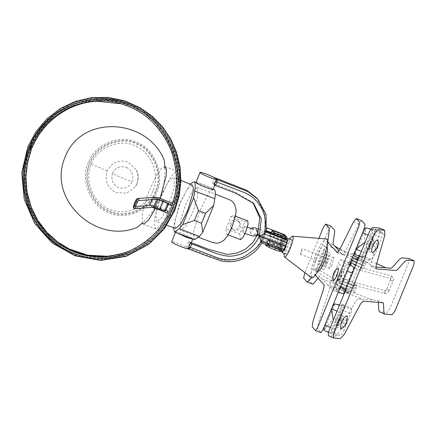 <?xml version="1.0" encoding="UTF-8"?>
<svg xmlns="http://www.w3.org/2000/svg" width="436" height="436" viewBox="0 0 436 436"><rect width="100%" height="100%" fill="white"/><g stroke="black" fill="none" stroke-linecap="round" stroke-linejoin="round"><path stroke-width="0.33" stroke-dasharray="2.18 1.64" d="M325.512 251.294L329.681 252.891C328.106 250.493 321.092 267.677 323.038 269.181L318.863 267.584C320.444 269.982 327.458 252.798 325.512 251.294C323.932 248.896 316.918 266.08 318.863 267.584M323.038 269.181C324.618 271.579 331.627 254.395 329.681 252.891M288.736 242.803L291.433 239.691L291.815 240.939L288.61 251L285.912 254.106L285.526 252.858L288.736 242.803M281.64 250.618L284.795 241.282L286.185 239.07M278.01 232.459L277.329 234.127L272.38 232.502L273.061 230.835M277.329 234.127L283.029 236.579L286.141 238.421M271.083 232.661L272.38 232.502M283.029 236.579L283.711 234.911M239.871 225.238L237.833 228.584L234.061 229.576L231.075 228.012L229.87 223.897L231.908 220.551L235.685 219.559L238.672 221.117L239.871 225.238M230.917 225.052L232.955 221.706L236.732 220.714L239.718 222.273L240.923 226.393L238.884 229.739L235.108 230.731L232.121 229.167L230.917 225.052M168.389 204.206L168.83 203.127L163.898 200.985C159.009 198.93 155.707 197.835 153.99 197.693L152.731 197.775L156.677 199.486M153.472 207.334L149.526 205.623L150.785 205.547C152.502 205.688 155.805 206.784 160.693 208.839L165.625 210.98L165.914 210.272M152.731 197.775L151.924 199.743M240.601 239.653L239.735 234.028L244.83 221.646L247.795 220.921M239.735 234.028L226.044 228.769L231.135 216.387L244.83 221.646M231.135 216.387L234.105 215.662L234.388 218.818L231.936 226.856L228.36 233.462L226.911 234.399L226.475 233.451L226.044 228.769M189.976 184.155L179.272 204.37L173.365 227.554M194.587 239.631L193.475 236.775L193.906 230.775L199.432 211.847L207.59 195.219L211.258 190.565L214.016 189.409M169.92 217.286L168.029 216.245L169.947 217.27C157.598 240.983 132.838 257.153 106.646 258.592C80.268 259.578 58.479 249.763 41.278 229.145C23.484 207.127 18.737 175.087 29.365 148.731L30.193 148.921M166.993 213.133L166.999 213.133C168.214 213.858 168.552 214.899 168.002 216.256L158.001 230.824L144.038 243.31L126.903 252.155L108.079 256.286M31.392 149.515L29.397 148.714M167.021 213.139L167.833 211.106M171.103 202.996L170.318 205.034M172.231 205.367C174.149 205.149 175.43 204.113 176.073 202.266L173.991 201.65L176.046 202.277L178.858 188.439L179.201 173.512L176.694 158.219L171.234 143.422L163.048 130.01L152.682 118.712L140.883 109.959L128.429 103.877L113.186 99.811L96.514 99.032L75.183 103.528L55.775 114.036L40.439 129.154L30.226 146.681L32.199 147.537M121.208 103.806L135.356 109.371L148.153 117.715L159.085 128.511L167.718 141.313L173.708 155.625L176.803 170.863L176.891 186.417L173.991 201.65M30.961 147.128L30.198 146.698C41.311 119.709 67.978 100.536 96.52 99.032C148.589 93.576 193.252 151.565 176.079 202.266M156.148 228.856L155.543 228.769L154.142 226.11L154.409 219.597L159.565 200.456L168.95 179.981L173.626 173.435L176.918 171.272L177.523 171.359L178.924 174.019L178.651 180.531L173.495 199.672L164.11 220.147L159.44 226.693L156.148 228.856M142.245 223.188L142.321 212.746L147.134 195.699L156.519 175.223L161.189 168.678L164.873 166.536M159.81 198.255L155.45 208.315M272.767 245.299L267.824 243.675L266.527 243.828L269.639 245.675L280.283 249.752L281.58 249.594L278.468 247.752L272.767 245.299L272.091 246.967L267.143 245.343L267.824 243.675M272.091 246.967L277.786 249.419L280.904 251.261M265.846 245.495L267.143 245.343M266.173 244.7L266.527 243.828M269.513 245.98L269.639 245.675M280.163 250.051L280.283 249.752M281.225 250.46L281.58 249.594M277.786 249.419L278.468 247.752M266.936 228.235L265.758 230.453L264.652 231.276L260.777 240.776L261.878 239.958L261.513 241.62L264.761 235.037L267.175 228.012M266.047 231.047C266.821 228.322 263.153 236.437 262.641 238.585C261.867 241.31 265.529 233.195 266.047 231.047L266.096 230.595L284.01 237.457L283.476 237.718L280.877 243.239L280.746 245.986L281.28 245.724L283.88 240.203L284.01 237.457M262.641 238.585L262.586 239.037L280.746 245.986M285.013 234.84L284.506 234.96L281.231 240.454L279.383 247.523L279.743 248.602L281.258 247.376L282.986 249.278L286.866 239.778L286.201 239.048M285.684 238.476L285.139 237.871L285.378 235.898M260.777 240.776L282.986 249.278M264.652 231.276L286.866 239.778M265.758 230.453L266.538 230.753M271.143 232.513L285.139 237.871M261.878 239.958L281.258 247.376M359.989 268.614L360.403 270.385L361.924 269.595L361.509 267.824L359.989 268.614M351.661 259.464L352.55 257.567L353.623 257.638L354.048 258.281L353.116 260.02L352.141 260.009M325.736 242.596L326.559 241.735L327.387 241.68L327.986 243.348L327.163 244.209L326.335 244.258L325.736 242.596M353.896 283.542L355.362 282.741L355.831 284.528L354.364 285.329L353.896 283.542M343.001 284.812L342.56 284.354L341.344 284.474L340.799 286.359L341.143 286.763L342.451 286.697L343.001 284.812M314.803 269.388L316.454 268.472L317.043 269.001L317.048 270.14L315.402 271.056L314.808 270.527L314.803 269.388M331.502 266.14L333.932 258.553L333.644 257.605L331.627 259.949L329.196 267.53L329.485 268.478L331.502 266.14M326.302 264.151L328.733 256.564L328.45 255.616L326.428 257.954L323.997 265.54L324.286 266.489L326.302 264.151M325.845 263.415L327.447 259.622L327.42 258.297L326.886 258.684L325.283 262.483L325.31 263.807L325.845 263.415M301.848 249.098L300.246 252.896L300.273 254.221L300.802 253.834L302.404 250.035L302.382 248.711L301.848 249.098M311.271 277.558L311.097 269.388L315.653 254.788L321.425 243.261L326.155 238.683M289.531 238.961L286.708 244.705L284.103 253.414M373.598 244.956L369.63 249.697L370.131 244.678L374.066 239.898L373.598 244.956L369.902 243.299L371.232 240.236L371.352 238.688L366.436 243.021L366.905 248.504L368.6 246.683L369.902 243.299M355.106 254.21L365.869 227.837L364.093 243.075M362.207 254.788C363.362 253.856 364.447 252.21 365.455 249.844L372.104 233.554C373.031 231.178 373.314 229.467 372.965 228.415L362.207 254.788L364.376 257.033L357.34 255.447M370.753 229.085L375.451 229.886L374.279 228.758L382.029 232.268C383.031 232.704 382.922 234.568 381.707 237.849L372.104 233.554M368.017 235.195L372.219 237.075C373.679 233.81 375.047 232.056 376.333 231.805L382.029 232.268L372.965 228.415M372.219 237.075L365.575 253.365C364.36 256.651 364.251 258.51 365.254 258.951L370.949 259.415C372.235 259.158 373.603 257.404 375.064 254.139L381.707 237.849M359.378 256.357L357.842 255.632M372.785 245.539C372.072 248.733 372.638 248.782 374.497 245.675C375.211 242.481 374.644 242.432 372.785 245.539M339.121 320.667L338.652 325.725L342.582 320.956L343.094 315.92L339.121 320.667L335.426 319.016L340.38 314.699L340.216 316.236L337.584 322.689L335.933 324.515L335.426 319.016M334.853 303.838L324.09 330.21L333.077 319.076M331.191 330.788L341.949 304.415C342.298 305.467 342.015 307.184 341.088 309.555L334.439 325.845C333.431 328.21 332.346 329.861 331.191 330.788L332.515 332.096L339.933 335.415C341.219 335.164 342.587 333.404 344.048 330.139L334.439 325.845M326.33 331.447L333.36 333.033L332.515 332.096M341.949 304.415L343.595 304.949L344.435 305.887L339.524 305.02M343.263 304.759L351.203 308.317L343.263 304.764M330.352 327.485L334.559 329.365L341.203 313.081C342.663 309.816 344.031 308.056 345.317 307.805L351.013 308.268C352.016 308.704 351.907 310.568 350.691 313.855L344.048 330.139M334.559 329.365C333.344 332.652 333.235 334.51 334.238 334.952L326.826 331.633M328.384 332.368L334.047 334.903L339.933 335.415M343.481 321.681C341.622 324.782 341.056 324.738 341.77 321.539C343.628 318.438 344.195 318.482 343.481 321.681M358.626 258.205L374.622 266.897L375.783 266.99M376.671 263.682L355.645 254.559M353.901 253.975L351.896 253.512L353.356 255.316M372.856 300.055L346.734 290.289C342.391 288.703 339.464 287.831 337.96 287.662C336.701 287.602 337.671 288.316 340.865 289.809L361.471 299.129L377.832 300.459L378.421 302.388M409.077 258.51L408.712 262.488L389.882 308.628L386.923 312.421L379.429 311.767M379.647 228.083L379.778 232.693L370.911 263.622L370.987 266.576L374.622 266.897M361.471 299.129L357.983 298.84L355.405 301.608L339.273 331.943L335.251 336.254L328.275 335.66M327.888 285.215L322.378 279.149L348.255 289.123C352.495 290.801 355.013 292.033 355.814 292.818C356.348 293.504 354.779 293.319 351.094 292.251L327.888 285.215L329.578 287.073L329.082 290.698L318.34 323.267L317.566 328.918L320.951 332.619M340.031 248.967L360.785 258.428L368.186 262.505L363.624 261.556L358.114 259.469M352.528 257.349L341.039 252.984L339.099 250.847M318.961 238.121L304.868 272.658M311.435 277.661L313.795 274.827L314.503 274.375L315.168 275.078M330.935 226.142L328.76 229.369L309.931 275.514L308.999 280.141L312.645 284.108M318.046 278.25L319.888 276.435L322.378 279.149M361.597 220.611L358.839 224.017L344.582 252.717L342.81 254.902L341.039 252.984M358.534 255.932L358.261 255.828C360.201 256.918 361.662 257.48 362.638 257.507L358.506 255.878L357.749 257.731M359.335 256.466L363.074 257.676C362.643 257.093 357.106 254.973 357.825 255.665L357.902 255.698M363.139 257.752L363.128 257.649C360.725 256.281 358.953 255.6 357.803 255.61L357.803 255.61M363.084 257.774L359.324 256.504M360.125 256.308L362.392 257.463L347.993 292.752L344.102 291.166L356.964 259.654M344.129 291.226L343.862 291.123C345.797 292.207 347.258 292.769 348.233 292.796L345.721 291.597M348.696 293.019C346.293 291.646 344.522 290.965 343.366 290.981C345.77 292.343 347.547 293.025 348.696 293.019L347.274 293.586L346.026 293.51L344.527 292.758M343.421 290.954C342.701 290.262 348.239 292.382 348.675 292.965C349.394 293.657 343.857 291.537 343.421 290.954L343.366 290.981M354.228 267.546L343.426 293.875M344.756 292.191L353.852 269.906M350.25 265.093L340.069 289.902L341.568 284.201L348.239 267.944C349.231 265.6 350.108 264.145 350.871 263.578M341.115 293.21L336.047 289.815L340.069 289.902M350.163 263.142L349.062 262.701L347.17 262.717L349.53 264.685M343.699 271.644L341.764 270.936C341.137 270.691 340.189 272.02 338.925 274.92C337.731 278.005 337.333 279.977 337.72 280.844L339.742 281.618C340.832 281.945 342.129 280.746 343.623 278.032C344.462 276.479 344.516 274.375 343.786 271.71L343.35 272.026L347.17 262.717M343.786 271.71L339.867 280.506L339.742 281.618M340.636 292.987L332.837 290C333.518 290.294 334.559 288.845 335.96 285.645L342.631 269.383C343.917 266.047 344.358 263.889 343.955 262.903L341.263 259.72C340.581 259.425 339.54 260.875 338.14 264.08L331.469 280.337C330.188 283.673 329.747 285.831 330.145 286.817L332.957 290.087L338.325 292.142M349.062 262.701L341.148 259.633L349.53 262.843M336.647 274.38L336.052 277.301C336.363 277.421 336.832 276.767 337.453 275.339C338.478 271.873 338.205 271.557 336.647 274.38M341.764 270.936C342.146 271.813 341.742 273.792 340.565 276.86C339.295 279.759 338.347 281.089 337.72 280.844M272.762 245.261C268.254 243.566 266.173 243.07 266.527 243.762L281.176 249.261C279.525 248.16 276.718 246.825 272.762 245.261M281.176 249.261L282.446 246.177L267.699 240.443L266.527 243.762M267.911 240.797L266.652 243.888M267.797 240.683C267.448 239.985 269.524 240.487 274.031 242.182C277.961 243.735 280.768 245.07 282.446 246.177M192.276 185.12L187.169 189.426L180.362 202.756L175.109 219.826L174.569 225.641L175.67 228.344M161.271 195.388L168.242 181.807L173.724 177.283L174.149 177.583L174.286 186.968L169.092 203.726L162.197 217.193L156.709 221.864L156.213 221.532L156.072 212.147L161.271 195.388M268.609 241.141L271.595 241.844L273.775 236.503L270.783 235.8L268.609 241.141L269.464 242.094L270.211 240.269M271.595 241.844L276.68 243.789L278.855 238.448L273.775 236.503M276.68 243.789L280.882 245.839L283.062 240.503L278.855 238.448M280.882 245.839L281.743 246.792L282.495 244.945M282.501 244.928L283.918 241.451L283.062 240.503M281.743 246.792L278.757 246.089L279.661 243.866M279.672 243.844L280.931 240.748L283.918 241.451M278.757 246.089L273.672 244.144L274.576 241.925M274.593 241.887L275.846 238.803L280.931 240.748M273.672 244.144L269.464 242.094M270.238 240.209L271.644 236.753L275.846 238.803M270.783 235.8L271.644 236.753M185.464 204.898L192.074 191.884L197.236 187.393L197.672 187.693L197.672 196.674L192.614 212.779L185.981 225.832L180.82 230.279L180.411 229.985L180.411 221.003L185.464 204.898M164.955 168.252C164.661 182.526 162.917 192.576 159.718 198.407C157.919 204.827 152.262 212.937 142.741 222.742M282.839 251.082L281.547 249.654L285.967 238.824L285.618 238.438L284.354 241.522L284.703 241.909L269.797 236.203L269.584 235.849L270.838 232.786M269.682 236.089C269.334 235.391 271.415 235.881 275.928 237.555C279.868 239.097 282.675 240.421 284.354 241.522M269.797 236.203L271.072 233.124M285.618 238.438C283.961 237.342 281.155 236.018 277.187 234.47C272.674 232.791 270.593 232.301 270.947 232.998M273.323 233.985L285.209 238.536L273.323 233.985M140.812 108.101L125.497 101.201L109.125 97.757L92.432 97.909L76.147 101.653L61.007 108.831L47.671 119.11L36.749 132.043L28.711 147.052L31.408 148.087C38.706 129.481 52.571 115.382 72.992 105.795C94.138 98.007 113.682 98.144 131.612 106.21C149.75 113.769 163.522 128.064 172.929 149.085C180.58 170.841 180.52 190.919 172.738 209.313L166.181 221.995L156.9 233.849L145.057 243.996L131.154 251.61L116.02 256.134L100.618 257.376L85.887 255.556L72.534 251.196L60.304 244.503L48.837 235.08L38.973 223.069L31.49 208.98L26.928 193.622L25.484 177.953L26.988 162.911L30.961 149.221M88.355 162.644C79.772 179.327 90.726 206.735 108.275 212.474C124.549 221.346 151.188 210.19 156.715 192.183C165.299 175.495 154.344 148.093 136.795 142.354C120.527 133.476 93.887 144.638 88.355 162.644M152.894 190.728C147.918 206.936 123.944 216.986 109.294 208.997C93.5 203.835 83.636 179.169 91.364 164.149C96.334 147.94 120.314 137.89 134.958 145.88C150.758 151.041 160.617 175.708 152.894 190.728M136.948 183.829L135.58 186.472L126.941 193.148L115.971 192.581C107.305 187.818 104.417 180.64 107.305 171.037C111.959 162.154 118.974 159.233 128.342 162.263L136.512 170.138L138.179 176.814L136.948 183.829M155.265 191.448C150.006 208.582 124.663 219.199 109.18 210.757C92.487 205.296 82.066 179.223 90.23 163.347C95.489 146.218 120.832 135.601 136.315 144.044C153.009 149.504 163.429 175.577 155.265 191.448M155.908 191.731C150.545 209.198 124.701 220.027 108.913 211.416C91.887 205.847 81.26 179.261 89.587 163.069C94.95 145.602 120.794 134.773 136.582 143.384C153.608 148.954 164.236 175.539 155.908 191.731M28.711 147.052L22.759 172.776L25.174 199.127L35.687 223.319L53.192 242.792L75.837 255.485L101.223 260.058L126.669 256.014L149.472 243.795M126.473 167.386C132.163 170.541 134.054 175.294 132.146 181.643L126.02 179.534C119.622 177.021 115.148 174.901 112.613 173.174C115.671 167.402 120.292 165.478 126.473 167.386M112.613 173.174C110.766 179.485 112.657 184.237 118.292 187.431C124.44 189.344 129.061 187.415 132.146 181.643M31.043 148.055C23.244 166.465 23.173 186.559 30.825 208.332C40.232 229.374 54.01 243.686 72.158 251.261C90.105 259.333 109.665 259.48 130.838 251.692C151.292 242.1 165.173 227.995 172.487 209.378L176.689 195.666L178.417 180.52L177.158 164.683L172.705 149.101L165.244 134.773L155.32 122.554L143.744 112.962L131.367 106.171L118.112 101.828L103.485 99.986L88.192 101.157L73.128 105.556L59.258 113.022L47.382 123.007L38.03 134.719L31.359 147.292M216.196 178.259L213.983 183.741L212.55 183.191L214.79 184.63L213.983 183.741L233.941 191.371L252.193 201.83L252.989 202.735M285.395 246.046L283.771 244.253L257.763 234.241M257.856 234.279L264.93 230.775L264.815 213.199L256.613 197.868M266.418 231.342L264.93 230.775L266.222 232.197M195.889 182.586C195.557 181.828 197.917 182.384 202.969 184.248C208.206 186.319 211.536 187.943 212.959 189.12L213.073 189.382M215.607 185.523L214.79 184.63L214.774 185.207M214.79 184.63L214.136 184.962M214.708 177.686L212.55 183.191M283.771 244.253L257.818 234.377L260.51 241.604C252.504 255.338 235.315 262.941 220.06 259.485C208.544 255.638 197.819 251.692 187.878 247.653L186.385 247.087L188.69 241.658L191.044 243.353M191.082 243.266L190.123 242.209L191.328 242.667M281.547 249.654L260.51 241.604L261.807 243.026M176.569 232.731L175.583 231.81L175.386 232.279M175.697 232.072C175.359 231.314 177.719 231.87 182.777 233.74C188.014 235.811 191.344 237.435 192.761 238.606L192.794 238.944M188.712 248.907L186.385 247.087L178.711 243.691C173.659 241.822 171.299 241.272 171.637 242.029M189.17 249.081L187.878 247.653L190.123 242.209L188.69 241.658M281.106 244.841C281.7 245.8 284.419 239.141 283.651 238.596C283.051 237.636 280.337 244.296 281.106 244.841L257.12 235.713M283.651 238.596L259.311 229.292M244.874 226.24C245.604 226.775 242.885 233.424 242.323 232.486C241.593 231.952 244.307 225.298 244.874 226.24L247.359 227.172M245.016 233.538L242.323 232.486M370.039 243.757L372.758 244.383L369.292 248.831L368.736 248.1L369.559 244.127L372.409 239.887L373.025 239.68L372.758 244.383L370.066 243.757L369.559 244.127L369.33 243.811L368.736 248.1M378.306 241.212L376.917 246.94L373.543 251.943M338.854 320.171L341.573 320.803L341.84 316.1L341.225 316.302L338.374 320.542L338.145 320.231L337.551 324.515L338.107 325.251L341.573 320.803L338.854 320.171L338.374 320.542L337.551 324.515M342.511 327.981L345.884 322.978L347.274 317.25M332.995 280.092L334.423 273.77L337.535 268.249M338.298 280.664C339.197 280.174 340.14 278.931 341.132 276.925L338.957 275.252L341.601 271.53L340.505 276.958L338.298 280.664L337.867 280.68L338.957 275.252L340.898 276.544L340.505 276.958M314.013 270.26C315.577 270.854 317.926 267.541 321.065 260.319C323.937 252.809 324.913 247.975 323.981 245.828C322.417 245.234 320.068 248.547 316.934 255.769C314.056 263.279 313.081 268.107 314.013 270.26L317.245 271.497C316.313 269.344 317.288 264.516 320.16 257.006C323.299 249.779 325.648 246.471 327.213 247.065M323.981 245.828L326.967 246.89M327.845 226.453C327.507 226.322 327 227.036 326.324 228.589M201.492 212.561L205.089 216.523M153.99 197.693L150.785 205.547M160.693 208.839L163.898 200.985M159.74 209.978L160.53 207.939L159.865 208.969M152.747 207.58L152.278 207.492C151.287 206.266 151.559 205.59 153.096 205.47L153.679 206.909L153.401 207.307M134.261 208.61L134.392 208.626C133.389 207.405 133.661 206.729 135.209 206.604L135.618 206.92M134.724 206.522L135.689 206.462M165.081 209.907L160.552 207.945C156.982 206.386 154.339 205.53 152.616 205.383L153.096 205.47M135.209 206.604C134.168 206.833 136.773 200.44 137.689 200.533L138.43 200.565M134.871 208.713L134.392 208.626M156.393 197.372C154.856 197.497 154.584 198.173 155.576 199.399L156.442 199.383M138.506 198.511C136.959 198.631 136.686 199.306 137.689 200.533M163.805 199.83L163.01 201.868L163.053 201.121M388.814 290.42L386.879 289.433L389.135 290.463L393.021 280.953C394.084 279.165 393.539 277.47 391.375 275.868L361.346 267.759M390.754 279.934L392.689 280.915L390.433 279.89L390.64 278.528L391.975 277.71L391.354 275.863L390.046 276.724L390.667 278.577L360.567 270.451M393.01 280.964L392.689 280.915M383.953 291.657L385.446 290.861L385.882 292.643L384.389 293.439L383.953 291.657M355.204 282.675L385.282 290.796L386.879 289.433M366.436 243.021L370.131 244.678M365.455 249.844L375.064 254.139M370.949 259.415L363.531 256.096M365.575 253.365L361.368 251.485M376.333 231.805L370.644 229.26M338.886 319.305L342.582 320.956M341.088 309.555L350.691 313.855M339.453 305.184L345.317 307.805M341.203 313.081L337.001 311.2M379.778 232.688L384.901 234.977M358.839 224.017L353.454 221.957M340.303 287.308L335.96 285.645M331.469 280.337L341.568 284.201M337.944 289.804L330.145 286.817M348.239 267.944L338.14 264.08M342.631 269.383L346.942 271.034M349.41 264.99L343.955 262.903M91.364 164.149L107.305 171.037M174.798 210.386L172.738 209.313M28.94 147.417C36.411 128.391 50.598 113.976 71.499 104.177C93.135 96.22 113.12 96.367 131.465 104.618C150.011 112.363 164.089 126.985 173.702 148.485C181.523 170.738 181.447 191.273 173.479 210.081C166.007 229.113 151.821 243.528 130.92 253.327C109.283 261.284 89.298 261.137 70.959 252.885C52.407 245.141 38.33 230.519 28.716 209.018C20.895 186.766 20.972 166.23 28.94 147.417M30.1 147.679C37.507 128.827 51.562 114.543 72.267 104.831C93.702 96.95 113.507 97.097 131.677 105.272C150.055 112.94 164.007 127.432 173.528 148.736C181.278 170.781 181.202 191.126 173.305 209.765C165.903 228.617 151.848 242.896 131.138 252.608C109.703 260.488 89.903 260.346 71.727 252.172C53.35 244.498 39.404 230.012 29.877 208.708C22.132 186.657 22.203 166.318 30.1 147.679M238.672 221.117L239.718 222.273M231.075 228.012L232.121 229.167M234.105 215.662L235.467 216.185M226.911 234.399L228.202 234.895M213.188 189.099L195.786 182.433M168.002 216.256L159.167 229.429L147.886 240.449L134.637 248.852L119.987 254.275M167.555 203.846L156.061 199.481M173.964 201.661L172.095 203.176M167.855 211.111C170.323 212.545 171.021 214.599 169.947 217.275M143.112 224.011L155.543 228.769M165.086 166.596L177.523 171.359M279.743 248.602L261.513 241.62M360.485 270.424L354.686 267.862M354.228 267.633L349.988 265.148L348.8 263.938L348.778 262.205L350.599 261.328C351.808 261.186 355.193 262.129 360.746 264.161C366.632 266.658 364.142 265.873 364.927 267.034L364.109 268.26L363.057 268.342L355.738 265.284M350.555 262.172L349.612 260.668L350.25 259.158L352.375 258.788L357.874 260.172C366.442 263.279 365.581 263.219 365.902 263.922L365.532 265.426L364.523 265.818L356.79 262.706M351.116 263.622L350.484 264.123L355.667 265.322L362.703 268.069L362.185 266.936C362.153 266.243 362.654 265.807 363.695 265.617L356.408 262.488L352.315 260.15M352.097 261.148L351.536 261.546C351.187 261.546 351.885 261.229 356.997 262.832L363.755 265.491L363.313 264.881C363.068 263.845 363.542 263.23 364.747 263.039L357.852 260.107M351.58 259.671L326.133 244.165M342.505 284.327L348.68 286.665L353.988 287.902L353.324 289.564L349.225 287.019L341.829 283.831C342.522 284.038 343.018 283.509 343.328 282.245L342.827 281.378C343.699 282.157 354.942 285.972 355.04 285.324L354.544 285.64L354.375 286.986L350.342 284.474L342.881 281.253L344.353 280.201L343.879 278.8C343.535 278.817 350.718 281.847 355.127 282.659M354.604 285.411L344.696 282.255L342.113 280.958L341.688 279.569C341.922 278.359 342.958 278.146 344.794 278.936C348.865 280.397 352.675 282.381 356.228 284.893C357.008 285.286 357.117 286.152 356.561 287.493C356.544 288.114 355.264 288.223 352.724 287.825C348.037 286.572 344.375 285.286 341.726 283.967L340.609 282.686L341.595 281.116C342.958 281.324 340.233 280.021 347.677 283.16C351.133 284.713 353.629 286.147 355.171 287.466L355.912 288.785L354.98 290.474C354.61 290.741 353.809 291.161 347.808 289.324L341.29 286.85M316.656 268.571L342.609 284.381M390.427 279.896L386.552 289.395M351.263 262.728L361.428 267.786M353.972 257.894L353.672 257.671M327.589 241.773L334.919 246.242M337.502 247.812L353.58 257.611M389.141 290.452C388.084 292.67 386.558 293.684 384.552 293.499L354.528 285.395M341.192 286.795L315.201 270.958M333.644 257.605L328.45 255.616M327.42 258.297L302.382 248.711M324.286 266.489L329.485 268.478M300.273 254.221L325.31 263.807M369.624 249.719L366.905 248.504M358.975 244.721L357.329 248.307L358.136 247.474M364.376 257.033L368.6 246.683M375.451 229.886L371.232 240.236M371.352 238.688L374.066 239.904M338.647 325.725L335.933 324.515M330.984 313.326L332.019 310.443L331.992 311.527M333.36 333.033L337.584 322.689M344.435 305.887L340.216 316.236M340.38 314.699L343.094 315.915M376.11 268.865L370.987 266.576M383.102 302.791L377.979 300.502M337.426 252.842L342.81 254.902M314.503 274.375L319.888 276.44M357.787 255.507C359.978 254.444 361.771 255.174 363.166 257.703M344.451 292.692L343.334 290.921M336.047 289.815L339.867 280.506M180.929 180.33L173.724 177.283M166.814 225.314L156.709 221.864M197.236 187.393L215.33 194.096M198.669 237.331L180.82 230.279M96.285 98.133C87.996 98.661 79.935 100.509 72.104 103.692C51.257 113.049 36.837 127.59 28.841 147.314C20.732 167.053 20.754 187.889 28.907 209.82C38.09 230.431 51.982 244.803 70.583 252.935C81.554 257.861 93.533 259.998 106.515 259.344C115.12 258.799 123.475 256.826 131.574 253.42C151.979 243.986 166.105 229.565 173.953 210.163C182.014 190.559 182.041 169.844 174.04 148.027C169.599 137.198 163.32 127.857 155.205 120.02C147.929 113.098 140.027 107.834 131.498 104.231C120.707 99.522 108.967 97.49 96.285 98.133M135.574 186.466L137.82 180.929C138.577 177.278 138.136 173.681 136.501 170.144M253.817 203.612L252.193 201.83M256.254 235.396L253.082 234.366C256.303 234.464 257.344 231.287 256.003 229.254M254.046 229.358C253.708 228.96 252.76 229.559 251.212 231.162C250.858 232.96 250.929 234.001 251.425 234.296L249.872 231.63L250.09 229.777L251 228.502M372.409 239.887L369.33 243.811M341.225 316.302L338.145 320.231M341.132 276.925C341.59 276.887 341.786 275.165 341.71 271.759"/><path stroke-width="0.65" d="M286.185 239.07L287.493 238.176L287.88 239.424L284.67 249.485L281.972 252.591L281.64 250.618M278.01 232.459L273.061 230.835L271.764 230.987L274.876 232.835L285.526 236.912L286.823 236.753L283.711 234.911L278.01 232.459M286.823 236.753L286.141 238.421L284.844 238.579L279.896 236.955L274.195 234.503L271.083 232.661L271.764 230.987M274.195 234.503L274.876 232.835M279.896 236.955L280.577 235.287M284.844 238.579L285.526 236.912M165.625 210.98L164.617 211.04L154.731 207.258L153.472 207.334L156.677 199.486L157.936 199.405L167.822 203.187L168.83 203.127M151.924 199.743L149.543 205.579M165.914 210.272L168.389 204.206M167.822 203.187L164.617 211.04M235.467 216.185L247.795 220.921L248.057 224.213L246.073 230.987L242.966 237.44L240.601 239.653L228.202 234.895M193.655 197.666L182.679 224.573L194.385 220.491L198.418 210.615L193.655 197.666L194.729 191.023C195.535 186.254 195.432 183.273 194.434 182.074L193.938 181.725L189.976 184.155M173.365 227.554L174.683 232.028L179.343 228.726L182.679 224.573M213.733 205.351L205.585 213.357L201.557 223.232L202.751 232.257L213.733 205.351L214.806 198.707L194.729 191.023M202.751 232.257L199.421 236.41L194.587 239.631M213.188 189.099L214.507 189.764C215.509 190.957 215.607 193.938 214.806 198.707M205.585 213.357L198.418 210.615M194.385 220.491L201.557 223.232M179.343 228.726L199.421 236.41M167.882 211.128L166.999 213.133L159.712 209.972L159.865 208.969M172.231 205.367L170.291 205.029L171.152 203.013M32.215 147.499L30.961 147.128M30.193 148.921L31.392 149.515M155.45 208.315L148.605 220.017L143.711 224.099L142.245 223.188M164.873 166.536L166.487 169.261L166.22 175.768L161.064 194.908L159.81 198.255M281.225 250.46L280.904 251.261L279.601 251.419L274.658 249.795L268.958 247.343L265.846 245.495L266.173 244.7M268.958 247.343L269.639 245.675M274.658 249.795L275.339 248.128M279.601 251.419L280.283 249.752M285.378 235.898L285.013 234.84L267.175 228.012L266.936 228.235M286.201 239.048L285.684 238.476M266.538 230.753L271.143 232.513M352.141 260.009L351.661 259.464M284.103 253.414L284.288 256.886C286.348 259.834 295.205 238.023 292.681 236.214L326.777 238.983C331.469 242.356 314.983 282.931 311.151 277.449M292.349 236.05L289.531 238.961M284.288 256.886L311.271 277.558M364.093 243.075L355.972 249.07C355.046 251.441 354.757 253.158 355.106 254.21L357.34 255.447M361.368 251.485L355.972 249.07L362.616 232.78C363.624 230.415 364.709 228.764 365.869 227.837L370.753 229.085M333.077 319.076L331.6 308.786C332.608 306.415 333.693 304.769 334.853 303.838L339.453 305.184M337.001 311.2L331.6 308.786L324.956 325.071C324.03 327.447 323.741 329.158 324.09 330.21L326.33 331.447M339.524 305.02L337.9 304.486M375.783 266.99L386.007 267.824L376.671 263.682M355.645 254.559L353.901 253.975M353.356 255.316L358.626 258.205M384.901 234.977L376.028 265.911L376.11 268.865L396.106 270.522L397.36 269.726L404.848 261.409L406.799 260.172L414.2 260.799L413.835 264.777L395 310.923L392.046 314.716L384.547 314.067L383.931 312.656L383.495 303.696L383.102 302.791L363.106 301.14L360.528 303.903L344.391 334.243L340.369 338.554L333.393 337.965L333.758 333.987L374.747 233.543L377.701 229.756L384.541 230.312L384.901 234.977M386.007 267.824L390.983 268.227L392.237 267.437L399.725 259.12L401.676 257.883L408.941 258.472L414.2 260.799M384.547 314.067L379.429 311.773L378.813 310.361L378.421 302.388M333.393 337.965L328.27 335.671L328.64 331.682L369.624 231.26L372.578 227.467L379.647 228.083L384.775 230.371M339.099 250.847L335.529 246.918L340.031 248.967M358.114 259.469L352.528 257.349M315.168 275.078L324.188 285.019L323.692 288.648L312.95 321.218L312.176 326.875L315.56 330.575L317.735 327.349L358.724 226.905L359.656 222.278L356.217 218.54L353.454 221.957L339.197 250.651L337.426 252.842L327.741 242.203L329.267 230.104L329.142 228.006L325.627 224.131L323.376 227.309L318.961 238.121M304.868 272.658L303.609 278.081L307.124 281.956L308.356 281.351L311.435 277.661M335.529 246.918L333.126 244.264L333.044 242.917L334.652 232.17L334.526 230.066L330.935 226.142L325.55 224.077M307.255 282.048L312.639 284.108L313.74 283.405L318.046 278.25M320.951 332.619L323.125 329.393L364.104 228.976L365.036 224.349L361.597 220.611M357.825 255.665L359.324 256.504M357.902 255.698L359.335 256.466M341.115 293.21L343.426 293.875L344.756 292.191M353.852 269.906L354.228 267.546L351.754 265.889L349.41 264.99M350.163 263.142L350.871 263.578L350.25 265.093M349.53 264.685L351.754 265.889M175.67 228.344L180.826 223.941L187.573 210.702L192.821 193.655L193.366 187.834L192.276 185.12M142.741 222.742L137.133 227.39C96.1 244.814 46.663 199.241 65.122 157.004C81.499 113.867 147.755 118.243 164.405 160.573L164.955 168.252M271.105 232.671L271.072 233.124L273.323 233.985L266.418 231.342M266.222 232.197L263.949 233.87L259.393 236.034L261.268 218.905L253.817 203.617L235.576 193.159L214.136 184.962L215.542 181.529L217.03 179.507L216.196 178.259L246.7 190.227L256.613 197.868L257.905 199.29L266.107 214.621L266.222 232.197L287.259 240.252L285.209 238.536L285.967 238.824L285.618 238.438M30.961 149.221L31.408 148.087L31.081 147.962M174.493 210.561L163.947 229.08L149.058 244.111L126.157 256.384L100.602 260.445L75.106 255.856L52.364 243.108L34.787 223.554L24.225 199.257L21.8 172.792L27.773 146.954L35.85 131.879L46.821 118.892L60.212 108.569L75.417 101.365L91.773 97.604L108.537 97.446L124.979 100.907L140.359 107.834L152.197 116.308L162.356 126.838L170.509 139.073L176.384 152.605L179.785 166.999L180.618 181.779L178.825 196.462L174.493 210.561M29.158 147.886C12.235 186.548 32.106 236.426 70.616 251.943C108.308 269.459 156.802 249.223 171.768 209.711C188.701 171.048 168.819 121.175 130.315 105.654C92.617 88.137 44.134 108.379 29.158 147.886M149.058 244.111L164.301 228.824L174.798 210.386L179.114 196.347L180.896 181.725L180.068 167.01L176.684 152.676L170.83 139.204L162.715 127.023L152.6 116.537L140.359 107.834M170.536 209.176C178.259 190.935 178.335 171.032 170.754 149.455C161.429 128.609 147.782 114.428 129.797 106.924C112.014 98.923 92.634 98.781 71.657 106.493C51.394 115.998 37.643 129.972 30.395 148.42C22.667 166.661 22.596 186.57 30.177 208.141C39.496 228.993 53.148 243.168 71.133 250.673C88.917 258.673 108.291 258.815 129.269 251.103C149.532 241.599 163.287 227.625 170.536 209.176M31.359 147.292L31.043 148.055M259.48 236.067L285.395 246.046L286.774 242.65L263.949 233.87C264.826 231.576 267.126 220.91 262.815 210.942C258.641 201.536 251.834 195.159 242.394 191.824L217.003 182.085L215.607 185.523M257.905 199.29L247.997 191.655L217.493 179.686L217.003 182.085L215.542 181.529M252.989 202.735L259.736 217.717L257.763 234.241L259.393 236.034M207.035 174.296C201.977 172.427 199.617 171.871 199.955 172.634C201.372 173.806 204.702 175.43 209.939 177.501C213.809 178.956 216.169 179.621 217.03 179.507L214.708 177.686L207.035 174.296M212.959 189.12C213.291 189.878 210.931 189.322 205.879 187.458C200.642 185.382 197.312 183.763 195.889 182.586L199.955 172.634M216.196 178.259L214.708 177.686M286.774 242.65L287.259 240.252M188.875 246.874L188.712 248.907L189.17 249.081C199.127 253.125 209.852 257.066 221.352 260.908C236.612 264.363 253.801 256.76 261.807 243.026L259.349 236.132C253.343 248.929 243.326 255.632 229.303 256.243C215.984 255.289 204.31 247.959 191.742 244.002L190.27 243.435L188.875 246.874L190.336 247.435L191.742 244.002L190.93 243.097L190.27 243.435M259.442 236.17L285.395 246.046L284.01 249.436L261.148 240.727C260.079 244.972 254.411 250.302 244.138 256.711C234.448 260.81 224.987 260.957 215.738 257.142L190.336 247.435L189.17 249.081M257.818 234.377L252.76 242.612L245.577 249.076L236.841 253.147L227.347 254.444L209.089 249.479L191.328 242.667M259.349 236.132L257.725 234.345M192.761 238.606C193.094 239.364 190.739 238.814 185.681 236.944L176.569 232.731M175.583 231.81L171.637 242.029C173.054 243.201 176.384 244.825 181.621 246.896C185.485 248.351 187.851 249.021 188.712 248.907M191.044 243.353L192.875 238.868M284.01 249.436L282.839 251.082L261.807 243.026M373.543 251.943L372.458 252.395C369.679 251.926 374.551 239.991 377.516 239.991L378.306 241.212M347.274 317.25L346.489 316.029C343.524 316.024 338.652 327.965 341.426 328.433L342.511 327.981M337.535 268.249L338.238 268.145C339.535 269.906 334.663 281.847 333.175 280.544L332.995 280.092M326.864 246.852L327.213 247.065C328.139 249.212 327.169 254.046 324.291 261.556C321.158 268.778 318.803 272.091 317.245 271.497M108.079 256.286L87.56 255.153L69.28 248.994L57.726 242.002L47.023 232.486L37.927 220.621L31.125 206.915L27.07 192.107L25.926 177.076L27.512 162.655L31.397 149.504M154.731 207.258L157.936 199.405M159.685 208.904L162.89 201.05M153.401 207.307L134.261 208.61C132.435 207.225 133.765 205.383 134.893 202.146C136.054 199.672 137.084 198.435 137.999 198.429L138.506 198.511C136.964 198.402 132.642 209.051 134.392 208.626C135.934 208.506 136.206 207.83 135.209 206.604M138.43 200.565L139.079 199.95L138.506 198.511M156.442 199.383L156.976 198.811L156.393 197.372L155.925 197.29L138.021 198.424M163.053 201.121L163.805 199.83M172.095 203.176L163.843 199.846M362.616 232.78L368.017 235.195M370.644 229.26L368.916 228.486M324.956 325.071L330.352 327.485M345.879 289.439L340.303 287.308M346.942 271.034L352.522 273.17M287.493 238.176L291.433 239.691M281.972 252.591L285.912 254.106M194.767 239.696L174.689 232.012M195.786 182.433L194.025 181.763M119.987 254.275L106.509 256.401C79.804 258.352 52.696 244.334 38.254 221.096C24.623 198.336 22.35 174.471 31.425 149.504M165.081 209.907L167.855 211.111M152.747 207.58L159.712 209.972M135.689 206.462L152.616 205.383M156.061 199.481L138.474 200.533C138.087 200.342 135.318 206.065 135.612 207.122L135.138 206.593M32.231 147.526C43.05 121.295 68.953 102.689 96.661 101.223L121.208 103.806M163.832 199.835C159.756 198.124 157.113 197.279 155.903 197.29M170.291 205.029L167.555 203.846M354.686 267.862L354.228 267.633M355.738 265.284L350.555 262.172M356.79 262.706L351.994 259.916M352.037 259.949L351.58 259.671M351.116 263.622L351.149 262.461M352.201 259.883L351.868 261.382M357.852 260.107L353.972 257.894M334.919 246.242L337.502 247.812M357.128 255.349L359.378 256.357M328.384 332.368L326.112 331.349M320.945 332.635L315.56 330.575M361.602 220.6L356.217 218.54M357.749 257.731L356.964 259.654M341.334 293.297L338.325 292.142M192.276 185.126L180.929 180.33M175.724 228.36L166.814 225.314M215.33 194.096L230.006 199.96L232.502 201.585L234.666 204.473L236.105 210.147L235.729 214.834L232.056 227.031L227.679 235.745L224.044 240.111L220.038 242.58L216.621 243.261L212.566 242.503L198.669 237.331M213.073 189.382L214.904 184.891M257.12 235.713L256.254 235.396M256.008 229.26L257.142 230.671L257.66 232.35L257.414 233.887L256.27 235.38L255.316 235.898L253.256 236.089L245.016 233.538M247.359 227.172L253.73 229.363M251 228.502L252.449 227.734L254.673 227.777L259.311 229.292M378.301 241.163C378.601 245.637 376.982 249.256 373.45 252.013M342.418 328.052C345.955 325.289 347.568 321.675 347.269 317.201M333.011 280.168C332.232 275.296 333.758 271.312 337.589 268.211"/></g></svg>
